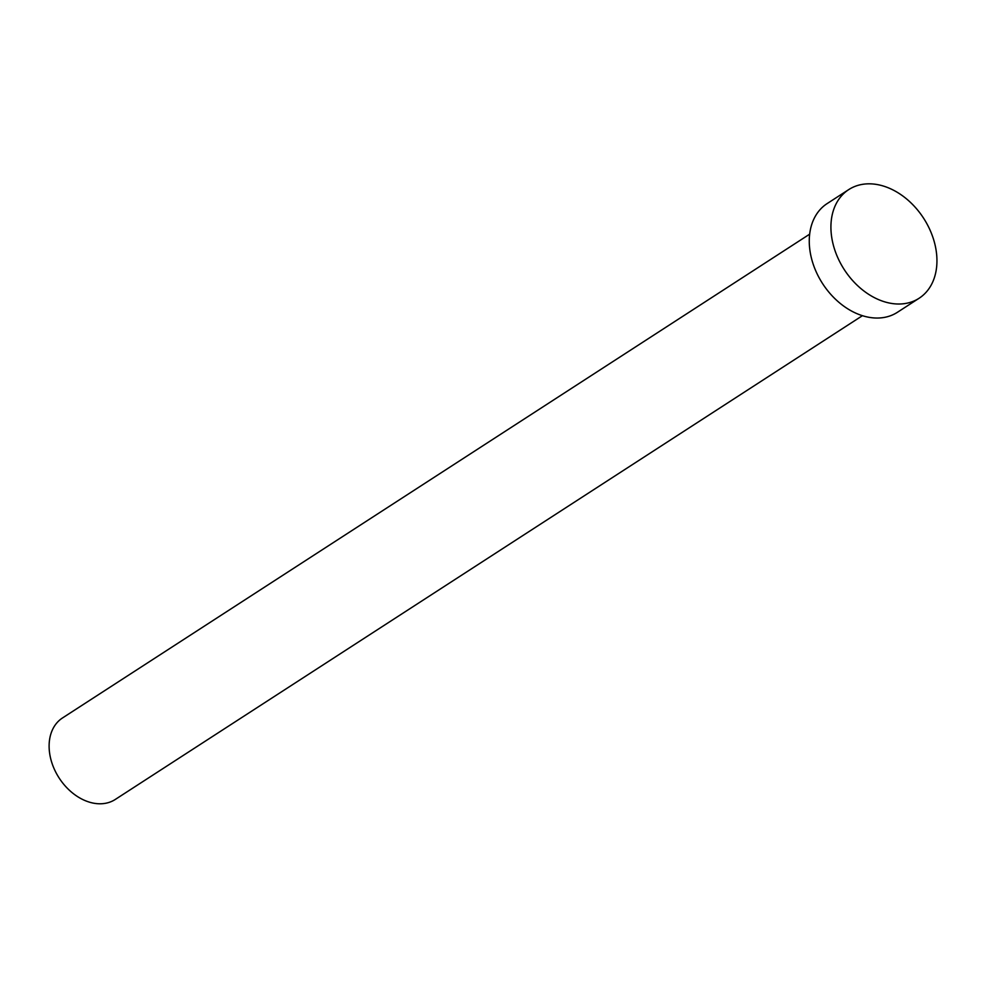 <?xml version="1.0" encoding="UTF-8"?>
<svg xmlns="http://www.w3.org/2000/svg" width="986" height="986" viewBox="0 0 986 986"><rect width="100%" height="100%" fill="white"/><g stroke="black" fill="none" stroke-linecap="round" stroke-linejoin="round"><path stroke-width="1.48" d="M862.43 315.68L115.263 799.461A48.548 35.447 -122.9 0 1 110.333 801.951A48.548 35.447 -122.9 0 1 57.163 774.762A48.548 35.447 -122.9 0 1 62.488 717.968L809.654 234.175M919.112 298.253L897.457 312.266A64.731 47.266 -122.9 0 1 890.9 315.594A64.731 47.266 -122.9 0 1 819.995 279.334A64.731 47.266 -122.9 0 1 827.106 203.609L848.761 189.583A64.731 47.266 -122.9 0 1 855.318 186.268A64.731 47.266 -122.9 0 1 926.211 222.528A64.731 47.266 -122.9 0 1 919.112 298.253A64.731 47.266 -122.9 0 1 912.555 301.568A64.731 47.266 -122.9 0 1 841.65 265.308A64.731 47.266 -122.9 0 1 848.761 189.583"/></g></svg>
